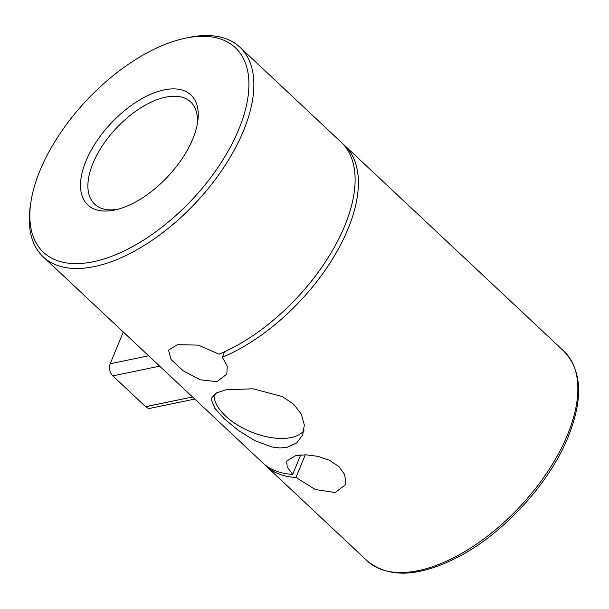 <?xml version="1.0" encoding="UTF-8"?>
<svg xmlns="http://www.w3.org/2000/svg" width="609" height="609" viewBox="0 0 609 609"><rect width="100%" height="100%" fill="white"/><g stroke="black" fill="none" stroke-linecap="round" stroke-linejoin="round"><path stroke-width="0.91" d="M148.642 355.793L110.206 363.756A8.762 6.052 78.3 0 0 109.772 370.196A8.762 6.052 78.3 0 0 112.802 375.875L159.687 366.161M192.528 396.977L145.642 406.69A8.762 6.052 78.3 0 0 150.301 408.289A8.762 6.052 78.3 0 0 150.354 408.274M117.918 209.26A70.119 36.22 133.2 0 1 94.677 204.182A70.119 36.22 133.2 0 1 102.617 145.429A70.119 36.22 133.2 0 1 165.694 97.166A70.119 36.22 133.2 0 1 190.64 101.916A70.119 36.22 133.2 0 1 197.179 124.784M164.133 89.896A75.379 38.938 -46.8 0 0 85.953 161.042A75.379 38.938 -46.8 0 0 114.614 210.044A75.379 38.938 -46.8 0 0 115.367 209.884A75.379 38.938 -46.8 0 0 197.643 122.203A75.379 38.938 -46.8 0 0 164.133 89.896M286.999 447.364L279.797 447.965L271.698 446.937L254.821 440.65L238.416 430.464L224.401 418.923L214.87 408.373L211.475 399.976L211.978 397.479L216.598 392.904L225.703 389.844L253.032 388.778L282.302 396.543L293.782 404.33L301.333 414.158L304.325 425.036L302.719 434.879L296.652 442.979L286.999 447.364M214.033 394.678A49.085 24.885 -157.6 0 0 240.859 426.993A49.085 24.885 -157.6 0 0 291.033 437.582A49.085 24.885 -157.6 0 0 303.998 430.555M224.584 351.766L222.308 357.285L227.248 366.017L226.822 374.162L216.941 381.63L200.414 379.849L183.225 370.82L171.045 359.47L168.487 350.122L177.539 344.648L198.42 345.128L219.027 354.21A143.747 74.252 -46.8 0 0 332.841 249.865A143.747 74.252 -46.8 0 0 341.185 142.209L239.931 47.197A143.747 74.252 -46.8 0 0 188.782 37.461A143.747 74.252 -46.8 0 0 187.351 37.766L184.047 38.504A140.245 72.441 133.2 0 1 185.44 38.2A140.245 72.441 133.2 0 1 238.758 129.374A140.245 72.441 133.2 0 1 93.306 261.741A140.245 72.441 133.2 0 1 30.968 201.632A140.245 72.441 133.2 0 1 184.047 38.504M300.694 454.915L292.678 474.373L287.197 466.951L286.702 461.051L295.761 455.578L306 454.809L317.913 456.331L329.545 460.32L338.977 466.639L344.648 474.495L345.775 482.48L345.037 485.099L335.163 492.559L315.333 489.537L295.959 477.456A143.747 74.252 133.2 0 1 265.958 465.877A143.747 74.252 133.2 0 1 264.359 464.286M305.299 454.794L295.959 477.456M30.968 201.632L30.45 204.982A143.747 74.252 -46.8 0 0 43.201 256.853A143.747 74.252 -46.8 0 0 94.349 266.582A143.747 74.252 -46.8 0 0 223.655 167.65A143.747 74.252 -46.8 0 0 239.931 47.197M43.201 256.853L262.677 462.794A143.747 74.252 -46.8 0 0 292.678 474.373M342.776 143.8A143.747 74.252 133.2 0 1 344.466 145.292A143.747 74.252 133.2 0 1 336.13 252.948A143.747 74.252 133.2 0 1 222.308 357.285M145.642 406.69L112.802 375.875M110.206 363.756L123.292 332.004M567.443 434.948A143.747 74.252 133.2 0 1 418.353 570.618A143.747 74.252 133.2 0 1 367.212 560.889C389.121 578.763 420.149 577.088 460.282 555.872C505.051 531.916 549.805 482.549 568.205 436.798C583.384 398.796 581.968 370.272 563.942 351.233A143.747 74.252 133.2 0 1 567.443 434.948M150.301 408.289L194.766 399.07M265.958 465.877L367.212 560.889M344.466 145.292L563.942 351.233"/></g></svg>
